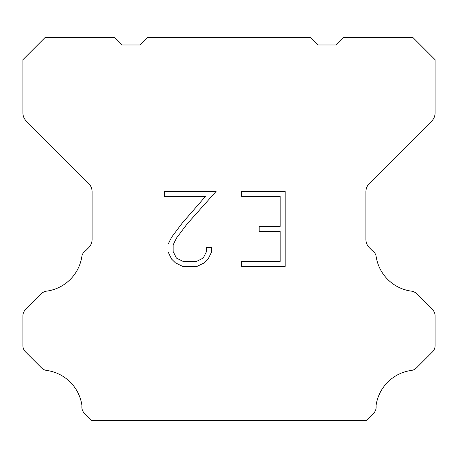 <?xml version="1.0" encoding="UTF-8"?>
<svg xmlns="http://www.w3.org/2000/svg" width="458" height="458" viewBox="0 0 458 458"><rect width="100%" height="100%" fill="white"/><g stroke="black" fill="none" stroke-linecap="round" stroke-linejoin="round"><path stroke-width="0.69" d="M280.176 261.392L280.176 231.387L259.171 231.387L259.171 226.384L280.176 226.384L280.176 196.379L241.641 196.379L241.641 191.375L285.174 191.375L285.174 266.396L241.641 266.396L241.641 261.392L280.176 261.392M211.63 247.372L211.63 251.871L208.064 259.194L204.348 262.835L197.026 266.396L182.616 266.396L175.34 262.778L171.63 259.119L168.012 251.791L168.012 244.372L171.63 237.192L182.227 223.08L205.522 196.379L164.542 196.379L164.542 191.375L216.119 191.375L186.916 224.185L176.513 238.051L173.141 244.893L173.141 251.482L176.416 258.077L183.057 261.392L196.637 261.392L203.226 258.066L206.547 251.482L206.547 247.372L211.63 247.372M310.701 37.619L318.064 44.981L335.731 44.981L343.094 37.619L413.019 37.619L435.1 59.706L435.1 112.845A11.776 11.776 0 0 1 431.648 121.17L369.36 183.463A11.776 11.776 0 0 0 365.908 191.793L365.908 239.408A11.776 11.776 0 0 0 369.36 247.732L372.251 250.629A8.834 8.834 0 0 1 376.029 255.713A41.22 41.22 0 0 0 411.467 291.151A8.834 8.834 0 0 1 416.551 293.658L432.512 309.625A8.834 8.834 0 0 1 435.1 315.871L435.1 345.613A8.834 8.834 0 0 1 432.512 351.858L416.454 367.917A8.834 8.834 0 0 1 411.387 370.425A41.22 41.22 0 0 0 376.035 405.777A8.834 8.834 0 0 1 373.528 413.374L366.52 420.381L91.48 420.381L84.472 413.374A8.834 8.834 0 0 1 81.965 405.777A41.22 41.22 0 0 0 46.613 370.425A8.834 8.834 0 0 1 41.546 367.917L25.488 351.858A8.834 8.834 0 0 1 22.9 345.613L22.9 315.871A8.834 8.834 0 0 1 25.488 309.625L41.449 293.658A8.834 8.834 0 0 1 46.533 291.151A41.22 41.22 0 0 0 81.971 255.713A8.834 8.834 0 0 1 85.749 250.629L88.64 247.732A11.776 11.776 0 0 0 92.092 239.408L92.092 191.793A11.776 11.776 0 0 0 88.64 183.463L26.352 121.17A11.776 11.776 0 0 1 22.9 112.845L22.9 59.706L44.981 37.619L114.906 37.619L122.269 44.981L139.936 44.981L147.299 37.619L310.701 37.619"/></g></svg>
